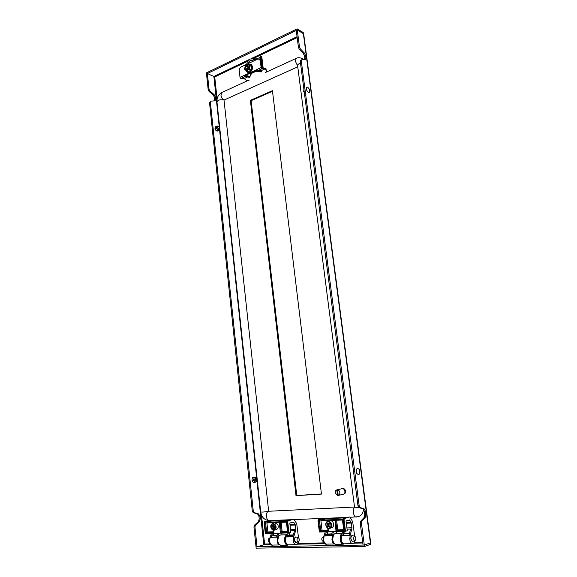 <?xml version="1.0" encoding="UTF-8"?>
<svg xmlns="http://www.w3.org/2000/svg" width="577" height="577" viewBox="0 0 577 577"><rect width="100%" height="100%" fill="white"/><g stroke="black" fill="none" stroke-linecap="round" stroke-linejoin="round"><path stroke-width="0.87" d="M254.046 482.358L253.815 482.408C252.885 482.343 252.3 481.564 252.062 480.086C251.998 478.412 252.466 477.446 253.462 477.186L253.7 477.193M217.63 130.921L217.457 131.029C216.252 131.123 215.43 130.2 214.983 128.267L215.784 126.594M304.836 59.813L304.606 56.207L303.343 53.473L299.348 49.37L298.46 47.458L296.261 30.487L297.27 29.997L299.485 46.982L298.46 47.458M299.485 46.982L300.372 48.894L304.36 53.005L305.622 55.738L305.94 58.176L305.507 59.77L301.785 59.763L301.295 60.917L359.175 505.733L360.113 507.457L364.174 508.921L365.515 511.381L365.912 514.439L365.299 517.482L361.894 521.132L361.462 523.274L360.243 523.317L363.07 545.063L364.289 545.041L256.015 546.801L253.952 527.032L254.529 525.084L258.402 521.738L259.217 518.961L258.922 516.177L257.58 513.948L253.224 512.65L252.279 511.085L209.523 102.634L210.973 101.119L215.041 100.831L215.589 99.302L215.344 97.044L214.089 94.578L209.913 91.036L209.033 89.312L207.381 73.531L206.523 73.95L297.27 29.997L303.372 33.654L297.27 29.997L297.126 28.85L303.221 32.521L303.783 34.699M360.243 523.317L360.683 521.182L364.094 517.533L364.714 514.496L364.311 511.438L362.976 508.972L358.908 507.515L357.971 505.791L300.271 61.378L300.761 60.224L301.785 59.763M361.462 523.274L364.289 545.041L370.398 542.87L370.585 544.335L364.484 546.527L256.159 548.15L256.015 546.801L257.025 546.787L254.947 527.003L255.524 525.048L259.405 521.695L260.213 518.918L259.917 516.134L258.575 513.898L254.219 512.6L253.274 511.034L210.389 102.244M303.776 34.62L370.585 541.962L370.398 542.87L364.289 545.041L364.484 546.527M252.279 511.085L253.274 511.034M214.521 100.917L214.485 97.434L213.23 94.967L209.054 91.44L208.174 89.709L209.033 89.312M208.174 89.709L206.415 72.882L297.126 28.85M256.96 480.843L263.776 544.789L257.025 546.787M248.983 59.676L214.305 76.258L214.738 76.957L213.937 76.993L213.879 76.467L207.381 73.531M209.523 102.634L210.973 101.119M253.952 527.032L254.947 527.003M301.295 60.917L300.271 61.378M359.175 505.733L357.971 505.791M272.431 90.676L321.454 494.071L296.008 495.65L250.382 100.362L272.431 90.676M321.439 493.948L296.766 495.484L251.125 100.686L272.51 91.303M263.703 544.125L264.598 544.003L264.28 544.782L270.649 544.666M214.305 76.258L213.879 76.467M263.776 544.796L264.28 544.782M296.008 495.65L296.766 495.484M250.382 100.362L251.125 100.686M360.113 507.457L358.908 507.515M361.894 521.132L360.683 521.182M300.372 48.894L299.348 49.37M253.224 512.65L254.219 512.6M254.529 525.084L255.524 525.048M209.054 91.44L209.913 91.036M343.64 494.114L343.986 494.056C345.14 493.638 345.666 492.671 345.573 491.164C345.133 489.282 344.137 488.416 342.579 488.56L342.312 488.647M343.964 494.063L344.022 494.049C345.176 493.623 345.702 492.664 345.609 491.157C345.169 489.274 344.173 488.402 342.615 488.553M344.988 491.892L344.534 490.017M337.487 495.499L336.788 489.902C335.634 490.335 335.107 491.308 335.201 492.823L337.487 495.499L338.237 495.427M343.308 494.222L343.373 494.208C344.527 493.782 345.06 492.816 344.967 491.308C344.527 489.426 343.531 488.553 341.966 488.697L337.257 489.794M338.382 495.412L338.237 495.455C339.399 495.023 339.932 494.049 339.831 492.534C339.55 491.027 338.786 490.133 337.538 489.851L337.156 489.815L337.855 495.412M336.788 489.902L337.156 489.815M338.237 495.455L337.538 489.851M286.466 535.564C285.312 536.689 284.829 538.42 285.002 540.757C285.456 543.491 286.488 544.832 288.089 544.782M288.623 544.796L287.555 545.164C285.976 544.976 284.966 543.527 284.54 540.822C284.367 537.829 285.074 535.853 286.675 534.901M278.359 543.361L277.645 540.916L278.237 536.949M286.719 534.771L280.523 534.937L278.446 536.516L277.703 540.966L278.576 543.772L280.718 545.279L287.555 545.164M333.585 542.849L332.518 539.74L333.268 535.023M342.219 533.285L335.179 533.473L333.499 534.627L332.619 539.798L333.838 543.231L335.612 544.327L343.164 544.198C341.642 544.003 340.646 542.481 340.17 539.632C339.932 536.365 340.61 534.273 342.197 533.364M342.024 534.021C340.877 535.167 340.423 537.014 340.654 539.567C341.158 542.467 342.19 543.88 343.733 543.794M344.166 543.815L343.164 544.198M297.754 66.831L224.02 100.066L268.651 511.265L354.538 507.039M304 59.799L302.218 58.407M358.043 516.783L358.36 516.689C361.303 515.586 363.056 513.184 363.604 509.491M255.618 477.287L253.123 477.273L254.673 477.071L257.075 479.047L255.784 477.691M255.842 481.427L256.614 481.326L257.169 479.35L254.868 479.429M256.433 481.449L255.943 481.961M252.07 480.187L254.89 479.848L255.589 477.763L254.854 479.862M253 477.345L254.486 477.136L253.433 480.093M254.486 477.136L255.589 477.763M256.426 481.384L257.169 479.35M252.127 480.511L253.491 480.417L255.142 482.336L256.246 481.521L254.911 480.179L256.246 481.521M253.491 480.417L254.911 480.179M254.883 479.22L257.075 479.047M254.868 479.545L257.133 479.364M252.106 480.389L254.947 480.165M217.435 126.089L218.423 126.327L219.657 128.051L218.423 126.327M219.693 128.058L218.113 128.974M218.741 129.659L218.236 130.597L219.116 130.121M218.236 130.597L216.93 131.073M214.997 128.382L217.522 127.567L218.236 126.284L217.486 127.56M218.236 126.284L216.75 126.118L216.195 127.834M219 129.609L219.592 129.313L219.743 128.339L218.986 129.551M215.048 128.657L216.245 128.116L218.048 130.553L216.764 131.022M216.245 128.116L217.536 127.834L218.813 129.565L218.048 130.553M217.536 127.834L218.813 129.565M217.616 126.731L218.431 126.385M217.962 128.765L219.657 128.051M218.128 128.996L219.707 128.325M215.041 128.628L217.522 127.567M217.717 126.565L218.243 126.341M356.737 473.342C356.117 468.437 356.997 467.204 359.377 469.642C360.005 474.525 359.125 475.758 356.737 473.342M353.751 473.284L353.153 472.801L353.333 470.067M353.816 473.782L353.275 473.097M306.74 90.344C306.228 86.312 307.13 85.973 309.445 89.334C309.964 93.366 309.063 93.705 306.74 90.344M304.194 91.628L303.805 91.801L304.331 92.659M304.151 91.289L303.69 91.498L303.906 89.392M303.69 91.498L304.151 91.303M273.26 530.169L273.527 532.643L265.752 532.874L264.67 522.841L265.16 521.673L265.622 523.058L266.913 522.921L267.887 531.929L273.181 531.77M279.6 544.919C278.273 544.515 277.45 543.188 277.119 540.923L277.616 537.165L270.115 537.353L271.442 533.393M270.115 537.353L269.603 541.089C269.993 543.577 270.93 544.912 272.423 545.077L279.65 544.955M296.549 537.122L295.9 536.898C294.818 537.165 294.313 538.276 294.4 540.238L296.044 542.632L296.686 542.373M287.303 532.939L286.012 536.956L293.736 536.769L293.275 540.584C293.679 543.123 294.616 544.486 296.08 544.666C297.256 544.544 298.071 543.548 298.54 541.659M286.012 536.956L285.536 540.743C285.932 543.274 286.87 544.623 288.349 544.796L296.08 544.666M293.736 536.769L295.633 530.725L294.566 530.753L292.741 536.56L287.151 536.704L288.356 532.91M277.89 533.206L276.65 536.963L271.219 537.1L272.467 533.364M278.929 533.177L277.616 537.165M282.03 534.893L281.807 533.098M298.518 537.8L296.722 523.707L293.931 519.25L288.204 520.764L287.735 521.954L288.969 532.896L265.305 533.566L264.158 522.863L264.648 521.695L270.584 520.209M293.231 519.286L287.418 520.858L287.122 521.976L288.262 532.218L286.913 522.315M290.043 525.236L295.309 525.048L295.071 524.313L289.957 524.493M295.309 525.048L295.821 529.535L290.548 529.7M295.071 524.313L293.397 522.07L289.798 523.036L290.851 532.355L288.969 532.896M295.633 530.725L295.821 529.535M294.566 530.753L290.685 530.869M264.648 521.695L270.382 520.223M267.887 531.929L266.588 532.066L265.586 522.719L264.158 522.863M282.131 531.504L287.454 531.345L286.423 522.171L281.122 522.373L282.131 531.504L281.208 531.633L287.909 531.431M287.901 531.359L287.454 531.345M273.339 533.336L273.563 535.434L272.322 535.788L277.075 535.665M277.184 535.341L273.563 535.434M271.219 537.1L272.322 535.788M289.207 532.823L289.452 535.016L288.226 535.377L293.152 535.247M293.26 534.915L289.452 535.016M287.151 536.704L288.226 535.377M286.848 521.716L281.439 521.586L279.593 521.832L280.198 522.495L281.122 522.373L281.439 521.586M272.077 520.649L271.551 520.396L265.651 522.156M286.877 521.868L287.058 521.074L286.877 521.868M287.151 522.322L286.884 521.94M288.204 520.764L287.173 520.959M287.418 520.858L287.058 521.074M287.735 521.954L286.848 521.904L287.923 531.612M288.262 532.218L280.364 532.448L281.208 531.633L280.198 522.495L275.359 522.776M273.527 532.643L272.993 530.097M265.752 532.874L266.588 532.066L273.188 531.871M273.57 525.092L273.383 527.414L274.327 528.207M276.419 529.563L276.498 529.542C278.309 528.561 278.705 526.851 277.71 524.399L274.782 522.849L272.697 523.397M272.019 527.883L272.654 528.59L271.709 526.895L272.019 527.883M274.313 528.243L272.914 526.57L273.397 525.092M274.176 528.539L272.654 528.59L274.176 528.539L274.746 526.794L273.801 525.099L272.279 525.149L271.709 526.895L272.279 525.149L273.801 525.099L274.746 526.794L274.176 528.539M273.859 528.258L272.654 528.59M272.914 526.57L271.709 526.895M297.328 538.204C296.737 540.252 297.09 541.428 298.396 541.731L298.944 541.219C299.521 539.618 299.304 538.442 298.295 537.692L297.328 538.204M296.239 537.021L294.883 537.699C294.068 540.173 294.458 541.796 296.051 542.56L296.39 542.488M269.264 538.305L268.5 538.875C267.887 540.418 268.089 541.565 269.098 542.315L269.329 542.394M272.2 545.171L271.962 545.193C270.245 544.933 269.271 543.332 269.041 540.397L270.382 536.343M273.008 545.07L272.423 545.186C270.707 544.919 269.733 543.325 269.502 540.389L270.281 536.87M328.082 528.301L328.421 531.049L319.831 531.302L318.569 520.764L319.002 519.538L319.557 520.988L320.92 520.843L322.06 530.306L327.938 530.133L327.693 528.114M334.566 543.974C333.217 543.657 332.345 542.25 331.941 539.755L332.33 535.809L324.058 536.011L325.24 531.857M324.058 536.011L323.654 539.928C324.079 542.546 325.01 543.945 326.452 544.125L334.581 543.988M352.785 535.716L352.208 535.506C351.177 535.781 350.722 536.956 350.852 539.019L352.482 541.529L353.052 541.298M342.738 531.359L341.606 535.579L350.138 535.362L349.785 539.372C350.239 542.048 351.162 543.484 352.569 543.671C353.658 543.556 354.401 542.553 354.812 540.663M341.606 535.579L341.238 539.553C341.678 542.214 342.608 543.635 344.022 543.815L352.569 543.671M350.138 535.362L351.79 529.022L350.614 529.059L349.02 535.153L342.839 535.305L343.906 531.33M332.345 531.655L331.248 535.593L325.262 535.744L326.373 531.828M333.492 531.626L332.33 535.809M336.514 533.437L336.254 531.547M354.696 536.3L352.655 521.658L349.886 516.97L344.462 518.535L344.036 519.783L345.486 531.28L319.348 532.03L317.999 520.786L318.446 519.567L324.108 518.031M349.099 517.014L343.611 518.636L344.7 530.573L343.084 520.158M346.323 523.238L351.343 523.065L351.097 522.286L346.229 522.459M351.343 523.065L351.941 527.775L346.921 527.933M351.097 522.286L349.446 519.927L346.034 520.923L347.267 530.717L345.486 531.28M351.79 529.022L351.941 527.775M350.614 529.059L347.073 529.167M318.446 519.567L323.921 518.038M322.06 530.306L320.697 530.451L319.514 520.634L317.999 520.786M337.797 529.837L343.676 529.664L342.464 520.021L336.607 520.245L337.797 529.837L336.838 529.974L344.274 529.751M344.267 529.693L343.676 529.664M327.202 531.806L327.469 534.006L326.286 534.374L331.631 534.237M331.725 533.898L327.469 534.006M325.262 535.744L326.286 534.374M344.721 531.302L345.003 533.545L343.842 533.913L349.381 533.768M349.467 533.422L345.003 533.545M342.839 535.305L343.842 533.913M343.026 519.495L342.471 519.625L343.099 519.127M326.2 518.651L325.212 518.218L319.557 520.043M343.063 519.257L342.63 519.336M343.048 519.704L343.178 518.939L343.048 519.704M343.394 520.173L343.048 519.754M344.462 518.535L343.279 518.795M343.611 518.636L343.178 518.939M344.036 519.783L343.026 519.726L344.296 529.902M344.7 530.573L335.965 530.826L336.838 529.974L335.648 520.375L336.607 520.245L336.889 519.415L334.977 519.675L335.648 520.375L330.448 520.67M328.421 531.049L328.133 530.234M319.831 531.302L320.697 530.451L328.01 530.234M328.681 523.094L328.486 525.546L329.698 526.397L329.02 526.433L327.96 524.659L328.486 523.101M331.739 527.789L331.854 527.753C333.773 526.678 334.177 524.882 333.066 522.373C332.143 520.995 331.039 520.461 329.734 520.771L327.786 521.327M327.166 526.029L327.873 526.772L326.813 524.991L327.166 526.029M329.554 526.714L327.873 526.772L329.554 526.714L330.174 524.875L329.106 523.101L327.433 523.159L326.813 524.991L327.433 523.159L329.106 523.101L330.174 524.875L329.554 526.714M329.02 526.433L327.873 526.772M327.96 524.659L326.813 524.991M353.932 536.877C353.412 538.99 353.766 540.223 355.006 540.591L355.547 540.05C356.052 538.334 355.807 537.093 354.805 536.329L353.932 536.877M352.489 535.622L351.256 536.35C350.542 538.947 350.953 540.649 352.497 541.457L352.771 541.399M323.221 536.884L322.103 537.62C321.548 539.271 321.778 540.476 322.788 541.233L323.387 541.428M326.207 544.219L325.94 544.248C324.288 543.967 323.315 542.286 323.026 539.207L324.224 534.951M327.015 544.118L326.452 544.234C324.801 543.96 323.827 542.279 323.538 539.199L324.202 535.506M258.806 70.632L259.809 71.13M260.443 70.646L260.018 71.151M257.356 59.243L255.027 58.767M256.051 59.864L254.883 58.695L256.383 59.46M254.883 58.695L251.731 58.566M256.339 70.336L255.092 70.913M250.295 73.149L249.718 73.416M254.168 59.532L255.164 60.282M246.74 64.285C247.006 61.847 248.081 60.095 249.971 59.027L252.964 58.919L254.291 60.7M250.476 73.236L255.272 71.007M251.68 60.556L252.214 60.296L252.315 61.119M252.531 61.537C251.363 59.849 250.036 60.08 248.55 62.229L248.146 63.621M251.139 62.193L249.971 62.229L249.531 62.958M249.697 62.879L249.884 62.395M250.108 62.201L250.908 62.056M250.505 62.496L249.971 62.229M261.77 71.245L261.323 71.923L255.618 71.526L251.536 73.423L249.524 77.477L248.168 76.705L244.605 76.676L243.934 75.565L257.061 69.456L257.724 70.582L261.251 70.654L261.77 71.245L256.455 70.798L256.296 71.425M248.694 77.289L248.853 76.662L249.877 76.647L249.718 77.275M259.722 59.337L260.869 61.097L261.677 67.855L265.442 68.158L266.704 70.935M261.677 67.855L261.778 68.699L261.114 67.574L260.306 60.809L260.869 61.097M248.853 76.662L247.901 75.832L244.511 75.839L257.198 69.94M240.018 77.39L240.854 78.537L244.778 76.719L243.934 75.565L240.018 77.39L239.26 70.747C239.21 69.009 239.873 67.725 241.244 66.896L257.594 59.128L259.354 59.142L260.306 60.809M249.105 80.253C247.605 80.773 246.235 80.463 244.994 79.316L244.259 78.515L240.854 78.537M257.897 70.625L261.944 68.75L265.283 68.793L266.596 71.397L265.442 72.76M251.139 73.82L251.702 72.796L256.455 70.798M251.298 73.192L249.877 76.647M265.442 68.158L265.283 68.793L261.251 70.654L265.283 68.793L265.016 67.906M248.334 76.077L248.168 76.705L244.259 78.515L248.168 76.705L247.901 75.832M247.872 67.538C246.631 69.226 245.932 69.081 245.78 67.112C247.021 65.425 247.721 65.569 247.872 67.538M248.514 67.754C247.973 69.074 247.223 69.572 246.264 69.247L245.737 67.192C246.278 65.872 247.035 65.374 247.995 65.699L248.514 67.754M261.446 71.288L261.388 70.812M260.039 59.518L259.816 57.635L260.58 57.361M256.52 58.782L259.816 57.635M261.835 67.862L260.443 56.185L260.898 55.955L261.821 56.863M262.326 67.862L260.898 55.955M249.3 69.182L247.922 70.062L245.607 70.156L244.67 69.37L245.225 65.901L247.663 64.487L248.759 64.84L249.502 67.401L249.3 69.182L250.966 69.997L248.37 71.822L245.607 70.156L244.864 67.596L246.437 64.941L247.814 64.061L251.529 66.521L250.966 69.997M246.704 71.014L247.922 70.062L249.502 67.401L249.863 65.691L251.529 66.521M247.814 64.061L249.863 65.691M303.444 34.223L370.297 542.142M213.937 76.993L219.274 127.077M219.52 129.428L256.664 478.073M217.089 98.97L214.738 76.957L247.684 61.227M253.815 58.299L297.184 37.599M269.993 543.902L264.598 544.003L261.518 515.138M362.695 542.164L354.264 542.322M324.022 542.885L297.891 543.375M297.061 36.676L251.24 58.594M297.234 544.19L324.671 543.693M353.658 543.173L362.803 543.007M365.912 514.439L364.714 514.496M365.299 517.482L364.094 517.533M365.515 511.381L364.311 511.438M364.174 508.921L362.976 508.972M305.94 58.176L304.923 58.638M305.622 55.738L304.606 56.207M304.36 53.005L303.343 53.473M257.58 513.948L258.575 513.898M258.922 516.177L259.917 516.134M259.217 518.961L260.213 518.918M258.402 521.738L259.405 521.695M213.23 94.967L214.089 94.578M214.485 97.434L215.344 97.044M214.731 99.691L215.589 99.302M302.831 58.746C299.867 57.498 297.638 57.39 296.131 58.421L295.359 61.184L297.645 65.994M220.962 95.169C221.373 97.527 222.39 99.157 224.02 100.066C220.27 99.345 217.918 99.944 216.959 101.869C216.743 97.614 218.387 94.491 221.893 92.5L220.962 95.169M221.914 92.486L248.002 80.513M300.509 63.203C298.497 63.838 297.53 64.66 297.609 65.67L354.574 507.32L358.822 507.349M356.572 517.006L356.247 517.057C353.557 517.425 352.186 509.289 354.61 507.392M269.041 520.562C265.838 520.411 265.492 511.763 268.651 511.265C264.663 512.008 262.008 512.239 260.696 511.965C261.518 517.115 264.28 519.985 268.976 520.584M293.83 519.264L292.864 519.343M293.974 522.473L291.508 522.567M289.957 520.108L272.358 520.815L271.695 520.389M280.364 532.448L279.275 522.625L279.593 521.832L267.238 522.142L266.913 522.921L272.207 522.719M275.135 522.784L272.459 522.885L272.524 523.447M272.459 520.807L267.238 522.142L266.019 521.507M286.863 522.178L286.437 521.796M272.337 522.798L272.784 522.098L272.337 522.798M272.214 522.654L272.539 521.933M289.979 520.101L272.409 520.807L270.483 520.209M271.385 528.575L274.349 530.14C276.152 529.152 276.556 527.436 275.561 524.976L272.625 523.418C270.837 524.349 270.404 526.036 271.334 528.482M271.392 528.424C274.472 530.689 275.698 529.636 275.07 525.258C271.991 523.007 270.764 524.06 271.392 528.424M349.792 516.985L348.696 517.079M350.008 520.353L347.657 520.447M319.86 519.372L321.216 520.028L326.156 518.644L345.998 517.85L326.106 518.658L325.291 518.211M335.965 530.826L334.977 519.675L321.216 520.028L320.92 520.843L326.856 520.62M330.21 520.678L327.166 520.793L327.26 521.543M326.914 521.759L327.065 519.798M336.889 519.415L343.084 519.156M343.055 520.043L342.471 519.625M326.971 520.706L327.455 519.971L326.971 520.706M326.431 526.758C327.354 528.164 328.486 528.698 329.806 528.373C331.725 527.291 332.128 525.488 331.018 522.971C330.102 521.586 328.984 521.053 327.678 521.363C325.767 522.394 325.334 524.168 326.387 526.686M326.474 526.599C328.443 530.169 332.698 526.678 330.513 523.267C328.529 519.711 324.31 523.209 326.474 526.599M257.061 69.456L261.114 67.574M255.618 71.526L255.777 70.899M251.702 72.796L251.536 73.423M266.011 69.615L266.163 68.98M261.323 71.923L261.475 71.296M263.025 67.877L261.677 56.596M248.838 64.566L249.711 64.372C251.565 64.53 252.394 65.836 252.192 68.288C251.601 70.762 250.346 72.154 248.413 72.471L246.026 70.495M338.605 495.369L343.373 494.208M296.131 58.421L266.257 72.132M350.39 517.295L358.36 516.689M271.947 520.468L291.573 519.675M294.45 519.56L322.536 518.42M325.579 518.297L347.505 517.41M260.696 511.965L216.959 101.869M256.376 477.814L255.524 477.222M256.614 481.326L255.849 482.047M253.469 482.372L255.142 482.336M217.161 131.094L218.654 130.553M215.344 126.81L216.75 126.118M219.592 129.313L219.08 130.186M293.931 519.25L287.916 520.649M272.279 523.548L272.77 522.098M287.901 520.649L287.519 520.764M276.498 529.542L274.349 530.14C273.44 530.552 272.423 530.032 271.291 528.568C270.288 526.13 270.736 524.406 272.625 523.418M298.396 541.731L296.34 542.51M295.691 542.568L296.051 542.56M295.547 536.978L295.914 536.963M298.295 537.692L296.203 537.007M271.962 545.193L272.423 545.186M349.886 516.97L344.029 518.42M325.709 518.485L324.014 518.023M344.007 518.427L343.647 518.55M327.339 519.992L326.971 521.716M328.032 530.4L327.758 528.15M331.854 527.753L329.806 528.373C328.724 528.828 327.57 528.294 326.351 526.758C325.24 524.248 325.688 522.445 327.678 521.363M355.006 540.591L352.72 541.421M354.805 536.329L352.453 535.607M325.94 544.248L326.452 544.234M254.464 59.683L252.964 58.919M259.354 59.142L259.917 59.431M266.596 71.397L266.747 70.762M263.141 67.877L261.814 56.82M245.939 70.423C248.283 73.957 250.512 73.301 252.632 68.447C252.272 64.646 250.973 63.333 248.745 64.523"/></g></svg>
